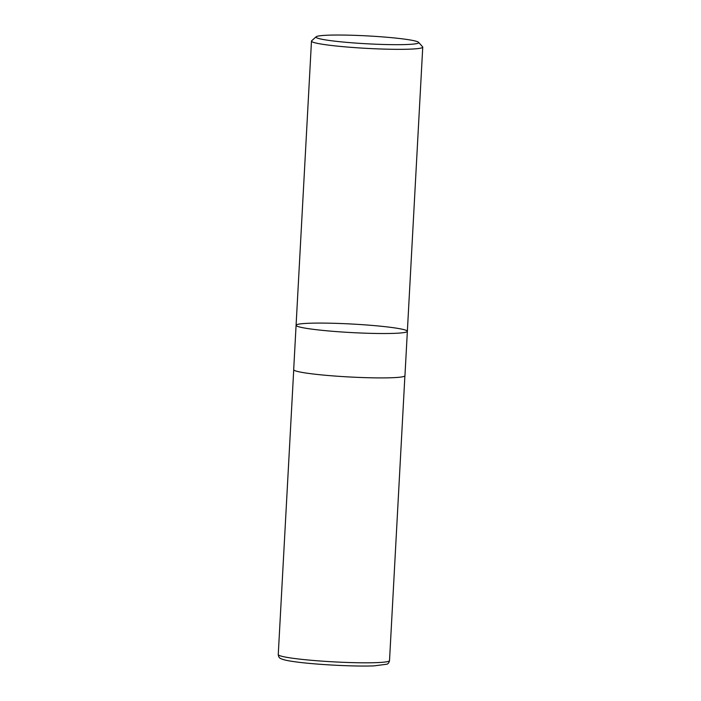 <?xml version="1.0" encoding="UTF-8"?>
<svg xmlns="http://www.w3.org/2000/svg" width="701" height="701" viewBox="0 0 701 701"><rect width="100%" height="100%" fill="white"/><g stroke="black" fill="none" stroke-linecap="round" stroke-linejoin="round"><path stroke-width="1.05" d="M390.133 37.539A51.436 3.943 -176.9 0 1 418.567 42.323A51.436 3.943 -176.9 0 1 367.131 43.795A51.436 3.943 -176.9 0 1 316.151 36.776A51.436 3.943 -176.9 0 1 390.133 37.539M418.567 42.323L422.598 46.792A55.721 4.276 -176.9 0 1 422.747 47.125A55.721 4.276 -176.9 0 1 366.877 48.378A55.721 4.276 -176.9 0 1 311.481 41.096A55.721 4.276 -176.9 0 1 311.656 40.781L316.151 36.776M327.034 330.811A55.721 4.276 3.1 0 0 407.36 331.319A55.721 4.276 -176.9 0 1 327.034 330.811A55.721 4.276 -176.9 0 1 296.085 325.29A55.721 4.276 3.1 0 0 327.034 330.811M404.95 375.692A55.721 4.276 -176.9 0 1 349.089 376.954A55.721 4.276 -176.9 0 1 293.684 369.672L296.085 325.29A55.721 4.276 -176.9 0 1 376.402 325.799A55.721 4.276 -176.9 0 1 407.36 331.319L404.95 375.692M389.519 660.596A55.721 4.276 -176.9 0 1 333.658 661.858A55.721 4.276 -176.9 0 1 278.253 654.576C278.455 656.688 279.278 658.02 280.742 658.572C283.081 659.729 287.401 660.728 293.693 661.578C313.005 664.487 354.233 666.739 374.089 665.862L386.794 664.233C388.117 663.926 389.029 662.717 389.519 660.596L404.898 375.876M311.481 41.096L296.085 325.29M422.747 47.125L407.36 331.319M293.719 369.856L278.253 654.576"/></g></svg>
